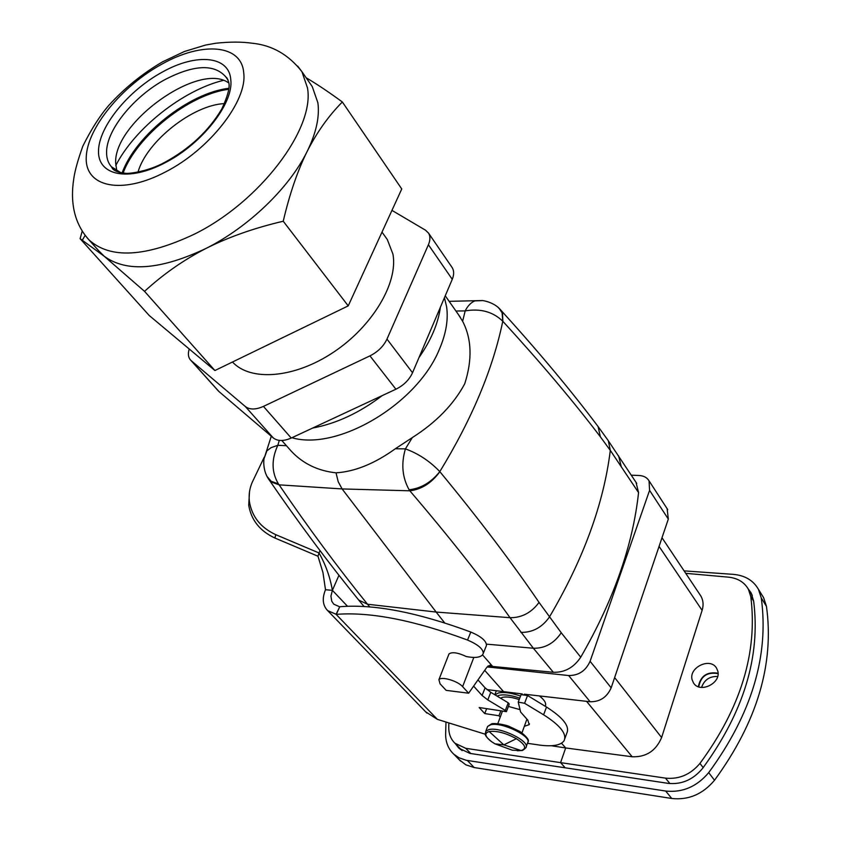 <?xml version="1.0" encoding="UTF-8"?>
<svg xmlns="http://www.w3.org/2000/svg" width="841" height="841" viewBox="0 0 841 841"><rect width="100%" height="100%" fill="white"/><g stroke="black" fill="none" stroke-linecap="round" stroke-linejoin="round"><path stroke-width="1.26" d="M224.484 103.601C192.768 104.904 146.555 141.53 137.998 172.121M228.773 89.283C189.404 94.171 136.894 135.79 123.112 173.004M162.355 63.874C202.544 41.335 241.83 44.279 243.743 73.072C247.485 100.804 209.588 149.53 165.488 171.942C121.377 195.249 84.909 186.954 86.234 157.446C86.928 128.242 122.04 85.729 162.355 63.874M309.982 83.301L312.242 86.57L317.877 102.76C319.759 116.825 316.174 133.078 307.123 151.517C289.367 187.774 248.516 227.144 206.119 248.379C160.463 269.961 126.476 272.568 104.158 256.211L98.891 250.954M116.815 170.996L115.669 163.133C113.451 122.87 198.707 61.635 228.289 82.681M115.753 165.572C134.707 128.347 182.697 90.313 223.254 80.389M214.918 370.524L149.172 315.459L80.105 238.676L104.158 256.211L144.536 291.354L214.918 370.524L348.227 305.882L401.756 188.962L342.35 101.971C328.537 91.89 316.468 83.816 306.124 77.75M82.239 231.023L80.105 238.676M348.227 305.882L283.238 221.225C289.609 193.987 297.567 170.755 307.123 151.517C316.805 132.415 328.547 115.9 342.35 101.971M283.238 221.225C254.245 228.027 228.542 237.078 206.119 248.379C183.801 259.837 163.28 274.155 144.536 291.354M291.228 438.045L263.443 406.392C255.748 409.798 249.714 409.84 245.309 406.508L273.262 437.909C277.677 441.294 283.659 441.336 291.228 438.045L395.911 389.215C403.712 385.346 409.252 379.848 412.532 372.752L452.258 279.317C454.108 274.776 454.119 270.918 452.279 267.764L451.785 267.039M273.262 437.909L218.923 391.507L191.222 360.684L245.309 406.508M217.987 390.55L218.923 391.507M263.443 406.392L369.945 355.869C377.893 351.864 383.57 346.271 386.976 339.091L428.405 244.742C430.34 240.158 430.403 236.3 428.584 233.167L425.546 230.213L391.948 210.376M191.222 360.684L190.686 360.179C188.237 357.499 187.753 353.777 189.225 349.004M232.494 361.998C250.523 381.74 294.592 378.313 333.562 352.179C372.616 326.234 398.266 282.828 392.936 254.119L387.344 239.611L385.788 237.414M122.145 172.878C135.632 135.264 189.172 92.815 228.878 88.305M440.4 307.196C438.161 323.522 431.023 340.311 418.986 357.562M382.182 395.617C359.549 412.805 336.389 423.612 312.684 428.037M291.932 437.719C337.609 451.228 417.43 403.974 439.454 349.12C446.014 333.803 448.411 319.748 446.634 306.933L444.437 297.693M667.144 508.742L668.322 519.086L611.155 687.833L590.098 661.278C585.767 670.845 578.619 675.596 568.653 675.544L487.128 666.924M524.269 694.182L590.151 701.751C599.969 701.899 606.971 697.252 611.155 687.833M522.282 693.951L486.876 689.567M668.322 519.086L649.578 490.366L649.042 480.831C647.055 477.572 643.796 475.796 639.265 475.522L631.297 475.165M649.578 490.366L590.098 661.278M482.534 654.876L492.7 666.471L553.346 672.285C564.679 672.611 573.804 667.575 580.732 657.199C613.541 600.421 632.81 545.557 638.561 492.605L636.017 482.324M492.7 666.471L487.906 666.125M289.125 448.758L291.249 451.154C302.939 463.633 317.856 470.855 336.022 472.831L338.229 481.767L342.108 488.936L279.117 484.847L271.895 482.25L267.543 477.446M336.022 472.831C354.881 471.643 374.644 463.622 395.312 448.768L405.415 448.873C401.01 463.79 402.25 477.436 409.125 489.788L409.83 490.797L342.108 488.936L436.164 612.059L367.528 604.237C337.661 567.349 308.195 527.559 279.117 484.847L278.403 483.89L271.128 481.273L266.86 476.216M279.296 440.39L277.824 445.299L271.086 447.654L266.87 450.871L264.232 458.166M395.312 448.768L412.332 437.572C436.164 422.392 453.635 404.458 464.737 383.769C472.442 359.675 471.738 338.849 462.624 321.283L458.324 314.429M484.7 670.351L503.738 691.828M462.624 321.283L465.178 310.907C480.432 308.3 492.973 311.748 502.781 321.241L502.844 321.304C541.057 362.997 573.562 401.504 600.369 436.815L610.303 450.387L638.561 492.605M553.346 672.285L533.373 648.243C544.842 648.474 554.135 643.312 561.252 632.779L539.039 602.408C511.791 562.345 478.739 518.771 439.875 471.685C431.549 483.028 421.541 489.399 409.83 490.797C448.915 536.505 482.303 578.808 510.024 617.693C521.735 617.82 531.407 612.732 539.039 602.408M449.01 653.92L438.897 679.686C441.157 676.08 457.788 680.926 462.613 686.634L468.637 693.205L486.792 667.376L490.051 665.21L492.616 666.671M438.897 679.686L440.064 683.828L446.15 690.356L468.637 693.205M486.487 644.143L533.373 648.243L510.024 617.693L436.164 612.059L444.616 622.855M286.413 445.698L277.824 445.299C271.328 459.344 271.517 472.2 278.403 483.89M412.332 437.572L405.415 448.873C418.229 453.52 429.698 461.099 439.822 471.612L439.875 471.685M455.927 311.023L465.178 310.907C467.743 305.893 470.949 302.56 474.787 300.899L482.061 300.615M325.499 589.72L322.955 572.553L317.972 556.227L319.012 552.957C325.656 564.689 330.114 577.157 332.384 590.34L325.499 589.72C321.945 598.466 322.671 605.436 327.675 610.64L336.316 614.361C370.418 611.691 414.161 620.259 467.543 640.054C477.993 644.532 483.239 648.979 483.281 653.404L482.555 654.845C480.022 657.557 474.608 658.125 466.303 656.548C457.977 652.627 452.216 651.743 449.01 653.899L448.6 654.939M497.925 307.228L500.647 310.035L502.119 312.978L502.781 321.241C492.931 368.905 471.948 419.028 439.822 471.612C431.149 482.419 420.921 488.474 409.136 489.788M499.144 308.342L502.54 313.546L502.844 321.304M448.842 723.344L448.758 727.759C448.789 734.119 450.86 739.281 454.96 743.244L465.735 748.311L560.59 762.629L565.184 767.801L469.961 753.41L458.881 748.196L455.254 743.56M460.269 749.373L459.06 747.481M461.404 749.899L462.056 750.603M763.628 597.709L758.445 589.331L761.284 598.004C769.137 655.854 751.612 714.062 708.7 772.627C696.853 786.671 682.514 792.811 665.673 791.045L671.77 798.487C688.527 800.285 702.782 794.209 714.524 780.248C757.089 722.02 774.403 664.054 766.466 606.372L763.628 597.709L761.883 594.892M758.445 589.331C753.305 580.385 744.937 575.402 733.331 574.361L684.101 570.871M665.673 791.045L466.198 760.275L458.902 757.752L453.677 754.083C448.411 749.047 445.719 742.529 445.625 734.519L445.972 722.366M748.091 588.711L751.139 592.947L753.652 601.136C760.621 656.379 743.791 711.864 703.171 767.602L702.382 768.632C692.952 779.807 681.515 784.716 668.08 783.349L565.184 767.801M467.323 760.464L474.219 767.549L465.819 764.826L458.934 759.455M474.219 767.549L671.77 798.487M750.887 593.231L751.791 594.251M753.652 601.136L750.771 596.553C757.836 652.09 740.9 707.702 699.954 763.407C690.535 774.572 679.055 779.481 665.504 778.135L560.59 762.629L565.667 747.954L551.307 745.736M717.646 676.448C709.583 676.248 704.232 679.906 701.573 687.423M750.771 596.553L748.353 589.173C744.264 582.151 737.641 578.145 728.495 577.157L685.73 573.32M561.515 743.202L565.667 747.954L632.18 756.774C646.161 757.236 655.969 750.824 661.615 737.546L702.119 610.356C703.728 605.026 703.297 600.222 700.805 595.943L700.038 594.797M692.132 679.801L693.52 682.966C699.954 693.772 721.546 683.102 717.751 670.918L716.532 668.101C710.256 657.021 688.495 667.491 692.132 679.801M718.056 673.662C707.218 671.749 700.784 676.143 698.745 686.834M545.273 706.293C546.587 703.475 544.621 700.017 539.375 695.917M718.056 673.242C707.081 671.433 700.511 675.912 698.345 686.698M508.931 705.094L509.173 703.885L508.237 702.824L505.304 710.435L506.398 711.654L508.931 705.094M473.609 686.14L482.093 695.486L487.791 699.922L490.776 692.311L485.099 687.864L477.972 679.927M490.776 692.311L508.237 702.824M521.094 694.634L527.538 695.528L546.503 707.039C563.155 717.657 569.935 726.351 566.823 733.142L564.858 738.545M336.316 614.361L339.732 606.739L336.074 614.329L437.373 719.36L485.352 734.256M339.732 606.739C373.835 603.901 417.525 612.332 470.792 632.043C481.22 636.5 486.445 640.968 486.466 645.425L486.087 646.372M486.655 708.669L484.731 713.567L479.181 707.533L506.398 711.654M484.731 713.567L498.934 715.754L500.847 710.813M527.433 743.297L540.385 745.2C552.957 746.703 560.842 745.231 564.038 740.774C567.128 734.056 560.306 725.394 543.601 714.787L524.584 703.286L518.224 702.119L520.621 712.043L527.854 720.19L529.168 724.669L524.364 726.288M500.258 717.037L498.934 715.754M347.459 606.224L332.384 590.34L330.934 596.122L331.753 601.252L333.803 604.195L339.491 606.718M487.791 699.922L505.304 710.435M425.63 711.801L437.373 719.36M317.972 556.227L274.923 538.03L275.764 534.676L319.012 552.957L320.043 550.666M249.525 491.554L248.715 505.21C251.238 520.159 259.974 531.102 274.923 538.03M248.715 505.21L249.43 501.73C248.547 494.603 249.619 487.833 252.636 481.42L264.221 457.22M249.43 501.73C251.974 516.731 260.752 527.717 275.764 534.676M297.693 66.124L301.93 71.695L307.459 87.821C315.112 128.578 260.006 201.819 194.355 234.166C145.472 257.22 110.35 259.133 88.988 239.895L85.34 235.522M230.802 80.011C229.467 55.737 196.594 52.92 162.597 71.937C128.484 90.365 98.849 126.402 98.513 150.865C97.64 175.601 128.442 182.182 165.214 162.681C201.987 143.916 233.672 103.39 230.802 80.011M165.835 79.138C194.197 64.736 214.098 63.884 225.535 76.584L227.207 78.297C227.827 81.934 233.504 83.406 221.887 108.804C208.967 130.649 190.087 148.405 165.256 162.061C146.933 172.247 126.35 174.15 124.815 173.151C118.991 172.657 114.933 171.217 112.641 168.831L111.411 166.77C108.142 163.007 106.534 158.192 106.586 152.316C106.344 129.882 134.224 95.874 165.835 79.138M120.799 172.657L111.411 166.77M452.258 279.317L428.405 244.742M412.532 372.752L386.976 339.091M395.911 389.215L369.945 355.869M338.45 416.022L351.654 409.861M369.672 606.866L367.528 604.237L358.739 600.085L357.835 598.971M590.151 701.751L568.653 675.544M618.65 455.959L621.173 466.335M600.369 436.815L598.088 426.566L608.306 440.695L610.303 450.387C603.722 503.759 583.412 559.328 549.362 617.115C541.961 627.523 532.448 632.611 520.821 632.379M561.252 632.779L580.732 657.199M462.613 686.634L473.83 657.431M488.211 665.883L492.353 666.356M636.763 483.459L607.391 439.391M449.126 301.33L481.63 300.573C482.061 300.163 493.972 302.161 500.164 309.393L500.847 310.15C538.829 351.99 571.249 390.792 598.088 426.566L596.963 425.083M470.76 753.525L465.735 748.311M708.7 772.627L714.524 780.248M761.284 598.004L766.466 606.372M703.171 767.602L699.954 763.407M669.888 783.57L665.504 778.135M702.119 610.356L659.071 546.377M661.615 737.546L614.634 677.573M632.18 756.774L586.555 701.341M520.558 696.054C511.233 692.826 503.822 691.807 498.335 692.995L494.95 694.824M519.749 698.156C511.086 695.171 504.211 694.224 499.112 695.328L497.084 696.117M519.191 699.607C512.18 697.221 506.597 696.464 502.466 697.347L500.5 698.167M519.98 709.615L508.416 706.429M524.584 703.286L527.538 695.528M543.601 714.787L546.503 707.039M467.543 640.054L470.792 632.043M483.281 653.404L486.466 645.425M482.093 695.486L485.099 687.864M526.203 746.724L527.549 742.96C532.879 736.842 501.772 721.504 490.629 724.795L487.591 726.487L487.128 727.717M338.965 575.276L332.384 590.34M521.62 750.498C522.272 750.782 523.67 749.878 525.825 747.786C531.144 741.72 499.975 726.372 488.842 729.62L485.804 731.292L487.591 726.487L491.417 723.954C492.111 723.134 501.173 723.565 508.532 726.119L520.169 731.607C527.002 736.916 529.588 740.364 527.927 741.941M485.804 731.292C485.72 734.014 482.576 734.109 491.512 741.625L494.897 743.812L512.337 750.214L521.157 750.55C527.023 748.627 525.436 744.674 516.385 738.703C505.872 733.005 496.789 730.608 489.136 731.523C484.069 733.173 484.868 736.537 491.512 741.625L492.363 742.204M494.897 743.812L503.822 744.874L521.157 750.55M489.136 731.523L503.822 744.874L516.385 738.703M101.046 253.372L88.988 239.895C74.817 224.179 69.782 203.564 73.871 178.029C75.038 170.218 78.024 159.58 82.849 146.124C91.259 129.251 99.932 115.648 108.878 105.304C124.489 88.116 142.392 73.619 162.597 61.813L184.379 51.511L205.54 45.067L215.716 43.248C229.646 41.756 241.745 41.745 252.016 43.206C271.99 45.13 288.621 54.623 301.93 71.695L312.242 86.57M225.64 76.71L228.058 80M111.475 166.854L114.344 170.25M85.162 235.28L82.418 240.095M452.279 267.764L428.584 233.167M190.686 360.179L218.387 391.002M387.344 239.611L382.003 232.105M271.286 436.216L264.2 458.303C263.916 457.893 262.213 469.425 268.3 478.655L268.994 479.643C298.544 522.734 328.463 562.881 358.739 600.085L364.006 606.456M291.249 451.154L281.809 440.495M460.395 317.383L445.246 295.801M667.722 509.625L649.042 480.831M462.13 750.645L454.96 743.244M453.677 754.083L460.605 761.158M752.317 595.502L748.353 589.173M700.805 595.943L662.004 537.725M496.306 690.829L494.844 694.761M502.466 711.066L497.809 723.67M526.929 719.16L521.988 732.837M529.168 724.669L529.494 723.817M518.224 702.119L521.189 694.382M426.881 713.094L327.675 610.64M517.331 750.792L521.346 750.55"/></g></svg>
